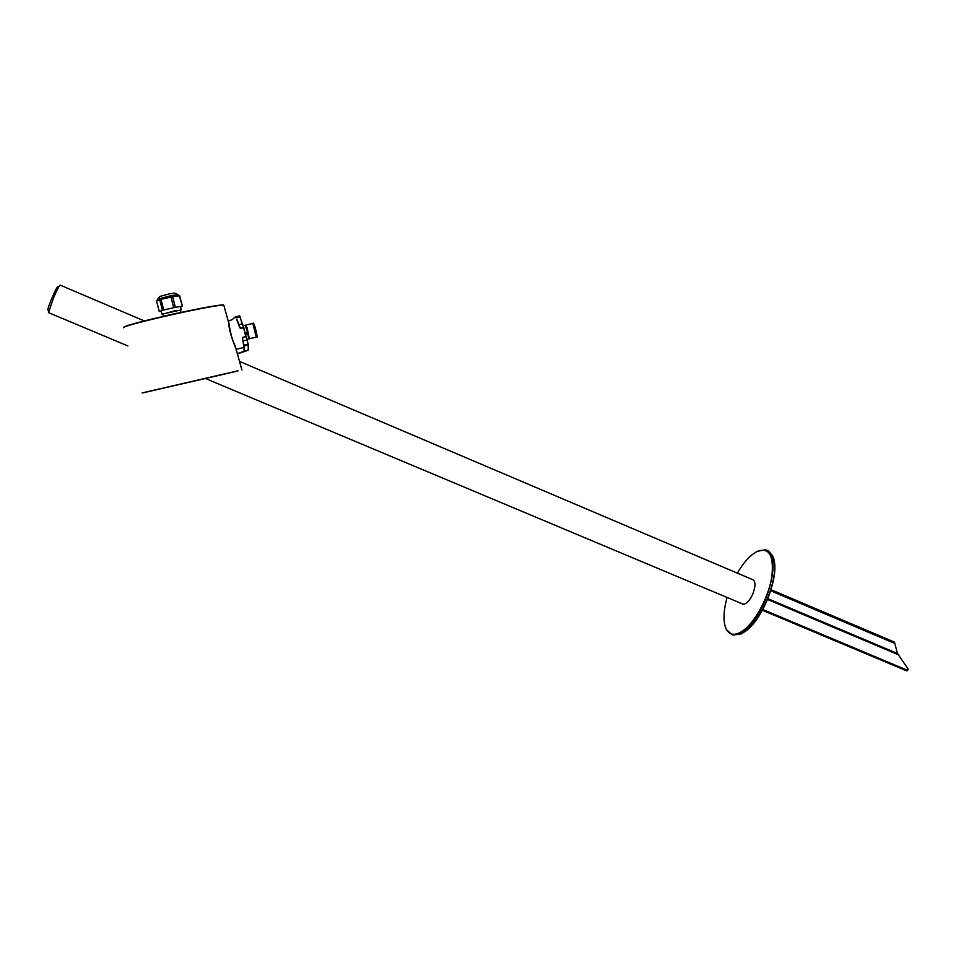 <?xml version="1.0" encoding="UTF-8"?>
<svg xmlns="http://www.w3.org/2000/svg" width="956" height="956" viewBox="0 0 956 956"><rect width="100%" height="100%" fill="white"/><g stroke="black" fill="none" stroke-linecap="round" stroke-linejoin="round"><path stroke-width="1.43" d="M48.529 312.636L53.548 297.866C57.217 289.441 59.427 285.199 60.168 285.139L144.726 321.096M742.513 603.917L743.039 604.144C746.421 604.288 749.743 600.726 753.017 593.473C755.718 585.837 755.61 581.236 752.707 579.659L239.526 361.416M47.92 310.138L47.824 310.103C47.023 309.732 53.644 293.217 56.667 288.043L57.946 286.442L58.794 286.8M242.43 338.042L243.983 347.148M228.508 321.216C228.604 319.997 230.444 337.432 234.901 345.224L236.12 349.251M236.24 349.693L234.686 345.486C231.065 336.56 229.022 328.828 228.568 322.268L228.209 320.977M142.097 392.928L238.068 370.773M143.053 392.844L237.65 371.036M243.72 347.506L236.467 349.227L235.774 348.032L241.904 369.924M242.86 337.372L246.039 336.476L243.864 327.777L245.847 336.787M242.896 337.552L245.811 336.596L243.589 327.753L240.577 328.314M243.696 327.597L240.53 328.159M243.517 327.573L240.159 327.932L237.088 319.818M162.855 314.13L174.781 310.808L180.469 310.234M163.428 316.388L162.807 313.974L180.421 310.079M165.149 315.862L176.836 313.198M178.198 294.723L171.076 295.619L157.334 299.3L157.656 300.519M177.983 294.591L174.709 293.122L169.571 293.767L159.843 296.456L157.883 298.905M160.99 299.336L163.727 309.971L175.354 307.33L172.63 296.695L160.99 299.336L156.557 300.973L159.27 311.536L162.436 310.318L159.7 299.682M163.727 309.971L162.436 310.318M159.27 311.536L161.241 311.298M172.63 296.695L179.68 295.739L182.369 306.29L180.529 306.995M182.369 306.29L179.346 295.703M175.354 307.33L182.046 306.279M173.705 307.665L170.981 297.017M157.859 389.403L223.573 374.25M156.33 389.773L226.166 373.712L156.33 389.773M237.411 353.875L248.225 350.207L248.202 344.112L242.466 323.869L239.167 324.61M248.225 350.207L244.067 351.151L243.983 345.068L248.202 344.112M237.387 353.756L244.067 351.151M228.293 321.037L232.033 319.71L235.439 316.818L239.621 315.898L242.286 323.917M240.338 316.986L236.144 317.918L235.439 316.818M248.393 345.044L244.186 346M243.278 340.814L246.959 339.978M247.508 332.831L247.64 333.429M245.883 334.349L247.974 333.883L248.596 338.914M243.469 325.626L245.19 325.231L247.724 332.784L245.632 333.25M247.974 333.883L245.764 333.811M894.481 642.133L897.457 653.498L894.481 642.133L771.062 589.697M894.446 643.316L770.727 590.784M762.78 609.486L907.65 670.371L906.79 670.909L762.362 610.239M907.65 670.371L908.2 669.128L897.457 653.498L767.859 598.695M773.595 558.734C779.702 575.44 763.223 618.663 745.991 630.9L742.023 633.47M731.722 634.461L733.168 635.059L741.139 633.924L745.644 631.08C764.489 617.803 781.387 569.143 772.197 555.185L767.118 550.644M727.086 597.452C723.298 611.326 723.011 621.878 726.213 629.108C729.81 635.692 735.714 635.991 743.911 630.028C755.957 620.85 768.815 596.317 771.874 576.432C774.049 555.221 769.042 546.916 756.877 551.504L751.667 555.042C746.624 559.344 741.856 565.366 737.363 573.134M757.2 551.337L765.135 549.879C783.418 551.361 767.537 614.122 744.186 630.47C739.394 634.115 735.236 635.453 731.734 634.461L726.345 629.526L725.305 626.873M223.931 305.717L223.847 305.43C222.844 302.598 120.36 325.434 123.683 327.8L123.694 327.824M123.898 327.454C120.755 324.944 226.942 301.487 223.632 305.37M239.884 327.896L236.741 319.603M254.905 326.51C256.937 334.074 257.415 337.038 256.327 335.425M256.28 337.241L252.862 323.451L246.027 324.98M247.903 333.764L247.676 332.796M245.465 325.387L247.15 327.836L249.313 338.83M767.537 599.472L898.748 654.92M48.421 312.588L127.901 345.953M205.815 378.66L743.039 604.144M47.824 310.103L48.78 310.497M228.568 322.268L223.859 305.454M236.921 319.627L240.159 327.932M242.669 337.91L246.039 336.476M161.946 314.082L161.11 310.831M181.054 312.516L180.409 310.007M181.246 309.816L180.409 306.529M178.174 294.627L178.485 295.834M253.017 323.403C253.149 322.399 253.77 323.415 254.894 326.45C257.08 334.791 257.594 338.376 256.435 337.205L248.763 338.723M246.863 339.296L248.739 338.878M897.827 653.904L897.481 652.852M733.168 635.059L731.734 634.461"/></g></svg>
